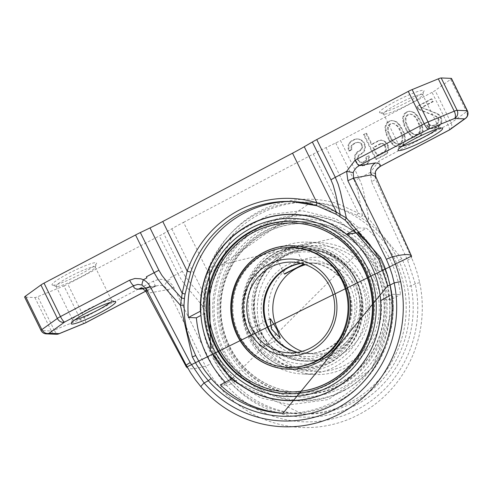 <?xml version="1.0" encoding="UTF-8"?>
<svg xmlns="http://www.w3.org/2000/svg" width="492" height="492" viewBox="0 0 492 492"><rect width="100%" height="100%" fill="white"/><g stroke="black" fill="none" stroke-linecap="round" stroke-linejoin="round"><path stroke-width="0.37" stroke-dasharray="2.46 1.84" d="M297.611 352.34A45.418 43.991 -87.7 0 0 306.227 353.576A45.418 43.991 -87.7 0 0 347.303 287.549A45.418 43.991 -87.7 0 0 309.911 262.82A45.418 43.991 -87.7 0 0 301.221 263.355M266.221 330.224A48.444 46.924 92.3 0 1 310.606 259.819A48.444 46.924 92.3 0 1 347.377 334.548A48.444 46.924 92.3 0 1 266.221 330.224M259.93 330.821A55.713 53.96 92.3 0 1 310.311 249.825A55.713 53.96 92.3 0 1 361.971 307.678A55.713 53.96 92.3 0 1 305.79 361.153A55.713 53.96 92.3 0 1 259.93 330.821M355.919 280.299A55.405 53.665 92.3 0 1 341.307 348.889A55.405 53.665 92.3 0 1 273.324 347.826A55.405 53.665 92.3 0 1 276.873 260.477A55.405 53.665 92.3 0 1 355.919 280.299M372.702 279.979A62.976 61.002 -87.7 0 0 267.199 274.358A62.976 61.002 -87.7 0 0 314.997 371.503A62.976 61.002 -87.7 0 0 372.702 279.979M362.764 285.212A51.469 49.852 92.3 0 1 315.6 360.015A51.469 49.852 92.3 0 1 276.535 280.618A51.469 49.852 92.3 0 1 362.764 285.212M374.566 278.57A66.008 63.929 -87.7 0 0 320.224 242.63A66.008 63.929 -87.7 0 0 253.669 305.987A66.008 63.929 -87.7 0 0 314.868 374.535A66.008 63.929 -87.7 0 0 374.566 278.57M362.825 278.097A66.008 63.929 -87.7 0 0 308.49 242.156A66.008 63.929 -87.7 0 0 248.792 338.121A66.008 63.929 -87.7 0 0 303.133 374.055A66.008 63.929 -87.7 0 0 362.825 278.097M253.608 338.312L262.162 347.659L259.026 338.533L252.322 328.305L252.009 328.373L253.608 338.312M275.391 255.391L294.222 245.477L275.01 255.207L275.391 255.391M294.567 245.588L294.222 245.477M305.538 264.678A45.418 43.991 92.3 0 1 318.638 263.171A45.418 43.991 92.3 0 1 356.03 287.9A45.418 43.991 92.3 0 1 314.954 353.933A45.418 43.991 92.3 0 1 302.02 351.368M257.673 330.729A55.713 53.96 92.3 0 1 308.053 249.733A55.713 53.96 92.3 0 1 359.713 307.586A55.713 53.96 92.3 0 1 303.533 361.06A55.713 53.96 92.3 0 1 257.673 330.729M253.503 280.631A58.739 56.894 92.3 0 1 304.714 246.633A58.739 56.894 92.3 0 1 356.3 279.739A58.739 56.894 92.3 0 1 330.261 357.948A58.739 56.894 92.3 0 1 254.303 332.075A58.739 56.894 92.3 0 1 253.503 280.631A59.95 58.068 -87.7 0 0 302.623 367.979A59.95 58.068 -87.7 0 0 356.848 280.815A59.95 58.068 -87.7 0 0 356.3 279.739A59.95 58.068 -87.7 0 0 307.494 248.177A59.95 58.068 -87.7 0 0 253.503 280.631M250.656 336.712A62.976 61.002 -87.7 0 0 356.159 342.334A62.976 61.002 -87.7 0 0 308.361 245.188A62.976 61.002 -87.7 0 0 250.656 336.712M222.482 350.279A93.019 90.097 92.3 0 1 262.076 225.139A93.019 90.097 92.3 0 1 383.194 265.686A93.019 90.097 92.3 0 1 343.601 390.826A93.019 90.097 92.3 0 1 222.482 350.279M342.58 387.327A89.058 86.26 92.3 0 1 217.415 303.429A89.058 86.26 92.3 0 1 350.661 233.288A89.058 86.26 92.3 0 1 342.58 387.327M265.742 231.166A86.291 83.579 92.3 0 1 307.057 221.794A86.291 83.579 92.3 0 1 378.096 268.78A86.291 83.579 92.3 0 1 300.052 394.233A86.291 83.579 92.3 0 1 221.874 326.54A86.291 83.579 92.3 0 1 265.742 231.166M376.89 268.73A86.291 83.579 92.3 0 1 298.847 394.184A86.291 83.579 92.3 0 1 218.835 304.573A86.291 83.579 92.3 0 1 305.852 221.744A86.291 83.579 92.3 0 1 376.89 268.73M375.322 269.555A84.476 81.82 -87.7 0 0 305.778 223.559A84.476 81.82 -87.7 0 0 220.594 304.646A84.476 81.82 -87.7 0 0 298.921 392.37A84.476 81.82 -87.7 0 0 375.322 269.555M355.704 279.88A61.764 59.827 92.3 0 1 299.843 369.683A61.764 59.827 92.3 0 1 242.574 305.538A61.764 59.827 92.3 0 1 304.856 246.252A61.764 59.827 92.3 0 1 355.704 279.88M354.135 280.704A59.95 58.068 -87.7 0 0 304.782 248.066A59.95 58.068 -87.7 0 0 244.333 305.612A59.95 58.068 -87.7 0 0 299.917 367.868A59.95 58.068 -87.7 0 0 354.135 280.704M351.257 281.043A53.499 51.814 92.3 0 1 337.155 347.266A53.499 51.814 92.3 0 1 271.516 346.245A53.499 51.814 92.3 0 1 274.942 261.904A53.499 51.814 92.3 0 1 351.257 281.043M300.852 263.263A45.418 43.991 92.3 0 1 309.161 262.789A45.418 43.991 92.3 0 1 351.27 309.954A45.418 43.991 92.3 0 1 305.471 353.545A45.418 43.991 92.3 0 1 297.23 352.401M356.005 279.893A61.764 59.827 92.3 0 1 300.145 369.695A61.764 59.827 92.3 0 1 242.876 305.55A61.764 59.827 92.3 0 1 305.157 246.264A61.764 59.827 92.3 0 1 356.005 279.893M375.624 269.567A84.476 81.82 92.3 0 1 299.222 392.382A84.476 81.82 92.3 0 1 220.896 304.659A84.476 81.82 92.3 0 1 306.079 223.571A84.476 81.82 92.3 0 1 375.624 269.567M286.959 393.705A86.291 83.579 -87.7 0 0 287.414 393.723A86.291 83.579 -87.7 0 0 365.458 268.263A86.291 83.579 -87.7 0 0 294.419 221.283A86.291 83.579 -87.7 0 0 293.964 221.265M287.488 391.909A84.476 81.82 92.3 0 1 209.162 304.179A84.476 81.82 92.3 0 1 294.345 223.097M288.257 369.209A61.764 59.827 -87.7 0 0 288.404 369.215A61.764 59.827 -87.7 0 0 350.691 309.929A61.764 59.827 -87.7 0 0 293.423 245.785A61.764 59.827 -87.7 0 0 293.269 245.779M288.478 367.401A59.95 58.068 92.3 0 1 239.124 334.763A59.95 58.068 92.3 0 1 293.349 247.599M85.048 323.084A6.058 2.921 67.7 0 1 80.387 319.363L63.935 285.926L37.761 296.676A6.058 0.738 153.8 0 1 34.889 297.549L24.803 297.137A6.058 0.738 -26.2 0 1 24.6 297.057M449.387 129.95A6.058 1.316 62.2 0 0 447.978 124.734L432.056 92.373A6.058 0.738 153.8 0 0 435.156 90.528L450.647 79.341A6.058 0.738 153.8 0 0 451.478 78.456M432.056 92.373L340.526 140.552L359.099 178.307L361.848 185.152L363.852 192.716L368.766 218.829L401.884 258.681L405.697 267.476L408.766 276.621L411.041 285.993A108.996 105.577 92.3 0 1 355.384 405.254A108.996 105.577 92.3 0 1 229.401 381.601L223.429 374.178L218.128 366.208L213.571 357.807L202.827 306.172L186.117 286.27L181.566 280.046L177.907 273.681L170.158 277.759L170.687 278.835L167.151 280.704L161.671 279.327L158.67 279.45L153.393 281.147L84.249 317.543L67.798 284.105L159.328 235.926A18.167 2.214 153.8 0 0 163.719 233.503L171.825 228.798A48.444 5.898 -26.2 0 1 183.534 222.335L207.968 271.984L209.979 272.962A105.971 102.644 92.3 0 1 311.012 202.261A105.971 102.644 92.3 0 1 336.147 206.548L356.903 215.275A105.559 104.402 -171.4 0 1 360.95 217.581L366.245 221.099L375.943 229.161L384.627 238.417L391.318 247.415L398.489 259.967L401.958 267.9L405.193 277.445L407.419 286.578A105.971 102.644 92.3 0 1 302.562 414.036A105.971 102.644 92.3 0 1 230.822 379.529L225.004 372.29L219.617 364.148L215.404 356.337L210.078 343.145L207.07 331.872L205.207 319.031L204.869 312.617L205.182 299.573A105.559 90.663 75.7 0 1 205.453 294.991L206.788 285.016L209.979 272.962M183.534 222.335L313.312 154.027A48.444 5.898 -26.2 0 1 326.067 147.606L335.735 142.963A18.167 2.214 153.8 0 0 340.526 140.552M63.935 285.926A6.058 0.738 153.8 0 0 67.798 284.105M52.859 285.231A24.828 3.02 153.8 0 0 76.727 276.117A24.828 3.02 153.8 0 0 96.58 263.392A24.828 3.02 153.8 0 0 72.976 271.227A24.828 3.02 153.8 0 0 52.361 285.151A24.828 3.02 153.8 0 0 52.859 285.231M380.322 112.865A24.828 3.02 153.8 0 0 404.184 103.75A24.828 3.02 153.8 0 0 424.043 91.026A24.828 3.02 153.8 0 0 400.433 98.867A24.828 3.02 153.8 0 0 379.824 112.785A24.828 3.02 153.8 0 0 380.322 112.865M74.987 319.775A21.802 2.651 -26.2 0 1 73.259 319.984A21.802 2.651 -26.2 0 1 72.527 319.695A21.802 2.651 -26.2 0 1 72.533 319.333A21.802 2.651 -26.2 0 1 90.915 307.691A21.802 2.651 -26.2 0 1 111.358 300.231A21.802 2.651 -26.2 0 1 111.647 300.446A21.802 2.651 -26.2 0 1 110.208 302.445M56.801 286.547A21.802 2.651 -26.2 0 1 56.365 286.479A21.802 2.651 -26.2 0 1 56.076 286.264A21.802 2.651 -26.2 0 1 74.464 274.259A21.802 2.651 -26.2 0 1 95.196 267.015A21.802 2.651 -26.2 0 1 95.19 267.377A21.802 2.651 -26.2 0 1 77.761 278.546A21.802 2.651 -26.2 0 1 56.801 286.547M34.889 297.549L51.34 330.987L41.254 330.575A6.058 0.738 -26.2 0 1 41.051 330.495M316.885 205.767L328.195 210.066L336.522 214.45A105.559 90.663 75.7 0 1 340.181 216.738L350.433 224.075L355.427 228.331L364.443 237.599L371.374 246.603L378.766 259.167L382.321 267.101L385.617 276.652L387.856 285.784A105.971 102.644 92.3 0 1 283.005 413.237L286.313 413.372A105.971 102.644 -87.7 0 0 392.493 294.265L400.463 294.585A105.971 102.644 -87.7 0 0 366.571 228.233L359.283 232.07M375.66 176.48L375.402 178.996L411.527 257.605L414.83 265.662L417.548 273.983L419.664 282.5A119.458 115.7 92.3 0 1 358.932 414.522A119.458 115.7 92.3 0 1 219.998 387.598L214.592 380.808L209.721 373.625L205.422 366.097L167.784 289.628L149.894 292.869A9.084 8.801 -87.7 0 0 142.557 288.207L142.557 288.207A9.084 8.801 -87.7 0 0 142.262 288.201M375.365 171.739L374.836 173.485L375.402 178.996A6.058 1.027 -24.7 0 1 371.54 181.714L407.561 260.188L415.254 283.773A113.707 110.134 92.3 0 1 357.444 409.449A113.707 110.134 92.3 0 1 225.188 383.815L220.065 377.395L215.447 370.587L211.369 363.459L173.688 287.236L172.04 284.634L169.826 282.42L167.151 280.704A6.058 1.396 114.9 0 1 163.762 285.944M401.915 146.333A21.802 2.651 -26.2 0 1 400.187 146.542A21.802 2.651 -26.2 0 1 399.455 146.253A21.802 2.651 -26.2 0 1 399.461 145.89A21.802 2.651 -26.2 0 1 417.849 134.248A21.802 2.651 -26.2 0 1 438.286 126.788A21.802 2.651 -26.2 0 1 438.575 127.004A21.802 2.651 -26.2 0 1 437.136 129.002M384.264 114.187A21.802 2.651 -26.2 0 1 383.828 114.113A21.802 2.651 -26.2 0 1 383.539 113.898A21.802 2.651 -26.2 0 1 401.927 101.893A21.802 2.651 -26.2 0 1 422.659 94.648A21.802 2.651 -26.2 0 1 422.653 95.011A21.802 2.651 -26.2 0 1 405.217 106.18A21.802 2.651 -26.2 0 1 384.264 114.187M450.647 79.341L466.57 111.702A6.058 0.738 153.8 0 0 467.4 110.817M450.014 129.581A6.058 4.883 54.2 0 0 451.078 122.883L435.156 90.528M380.181 166.407A6.058 1.316 62.2 0 0 378.865 161.112L447.978 124.734A6.058 0.738 153.8 0 0 451.078 122.883L466.57 111.702A6.058 4.883 54.2 0 1 465.512 118.4M378.865 161.112L370.408 172.354L371.54 181.714M366.005 157.176L368.41 155.909L368.625 160.447L367.801 162.877L364.049 165.515L360.064 165.62L357.42 164.353L354.941 160.343L354.302 158.018L354.867 155.06L357.297 151.788L359.701 150.521L361.048 149.15L361.731 147.465L361.755 145.46L360.974 143.873L359.394 142.711L357.672 142.293L355.808 142.606L352.598 144.297L351.257 145.669L350.833 147.883L351.208 149.679L348.803 150.946L348.164 148.621L348.072 145.349L349.295 142.711L351.042 141.13L354.246 139.439L356.516 138.91L358.637 139.125L361.282 140.392L363.121 142.077L364.418 144.716L364.658 147.249L364.092 150.208L363.01 152.108L361.263 153.689L358.853 154.955L357.912 156.118L357.229 157.809L357.604 159.605L359.308 162.028L362.493 162.348L364.898 161.081L365.839 159.918L366.005 157.176L369.166 155.939L369.375 160.478L368.551 162.907L364.8 165.546L360.814 165.65L358.17 164.383L355.691 160.374L355.052 158.049L355.618 155.091L358.047 151.819L360.458 150.552L361.798 149.181L362.481 147.495L362.506 145.484L361.725 143.904L360.144 142.742L358.422 142.323L356.559 142.637L353.354 144.328L352.008 145.7L351.583 147.914L351.958 149.709L349.554 150.976L348.914 148.652L348.822 145.38L350.046 142.742L351.792 141.161L355.003 139.47L357.266 138.941L359.388 139.156L362.032 140.423L363.871 142.108L365.175 144.746L365.408 147.28L364.843 150.238L363.76 152.139L362.014 153.719L359.609 154.986L358.662 156.149L357.979 157.84L358.877 160.687L360.058 162.059L363.244 162.378L365.648 161.112L366.595 159.949L366.755 157.206M387.659 145.773L387.874 150.312L387.05 152.741L385.304 154.328L375.679 159.39L363.471 134.587L365.882 133.32L371.331 144.402L378.551 140.601L380.814 140.072L383.2 140.81L385.445 142.293L387.659 145.773L388.416 145.804L388.631 150.343L387.801 152.772L386.06 154.359L376.429 159.42L364.228 134.617L366.632 133.35L372.087 144.433L379.307 140.632L381.571 140.103L383.951 140.841L386.195 142.323L388.416 145.804M388.791 139.863L386.454 135.115L384.941 127.932L385.365 125.718L386.595 123.08L388.742 121.284L391.404 120.546L394.19 121.075L396.171 122.022L399.19 125.085L403.231 132.262L404.744 139.445L404.319 141.659L403.089 144.297L400.943 146.093L398.28 146.831L395.494 146.302L393.514 145.355L390.494 142.293L388.791 139.863L389.547 139.894L387.204 135.146L385.697 127.963L386.115 125.749L387.345 123.111L389.492 121.315L392.155 120.577L394.941 121.106L396.921 122.053L399.947 125.116L403.981 132.293L405.494 139.476L405.07 141.69L403.846 144.328L401.7 146.124L399.03 146.862L396.244 146.333L394.264 145.386L389.547 139.894M406.435 130.577L404.098 125.823L402.585 118.646L403.009 116.432L404.239 113.793L406.386 111.998L409.049 111.26L411.835 111.789L413.815 112.736L416.841 115.798L420.875 122.975L422.388 130.152L421.964 132.373L420.74 135.011L418.594 136.807L415.924 137.545L413.139 137.016L411.158 136.063L406.435 130.577L407.192 130.608L404.854 125.854L403.342 118.677L403.766 116.463L404.99 113.824L407.136 112.028L409.805 111.29L412.585 111.819L414.572 112.766L417.591 115.829L421.626 123.006L423.138 130.183L422.714 132.403L421.49 135.042L419.344 136.838L416.675 137.576L413.895 137.047L411.909 136.093L407.192 130.608M418.108 109.15L416.81 106.506L431.25 98.91L432.548 101.549L421.318 107.459L437.056 113.793L438.643 114.956L440.082 116.856L441.238 120.233L440.672 123.191L439.59 125.091L437.443 126.881L432.769 128.676L430.648 128.467L428.003 127.2L426.564 125.3L428.569 124.242L430.149 125.405L431.871 125.829L435.74 124.458L437.486 122.871L438.169 121.18L438.194 119.175L437.671 118.123L435.832 116.432L418.108 109.15L418.864 109.181L417.567 106.536L432.001 98.941L433.298 101.58L422.068 107.49L437.812 113.824L439.393 114.987L440.832 116.887L441.988 120.263L441.422 123.221L440.34 125.122L436.588 127.76L433.52 128.707L431.398 128.498L428.753 127.231L427.314 125.331L429.319 124.273L430.9 125.435L432.622 125.86L436.49 124.488L438.237 122.902L438.919 121.21L438.944 119.205L438.427 118.154L436.582 116.463L418.864 109.181M380.513 143.559L372.893 147.569L376.786 155.484L384.406 151.475L385.353 150.312L385.636 148.836L384.473 145.46L383.299 144.088L381.976 143.455L380.513 143.559L381.263 143.59L373.643 147.6L377.542 155.515L385.162 151.505L386.103 150.343L386.386 148.867L385.23 145.491L384.049 144.119L382.727 143.486L381.263 143.59M390.537 138.283L392.499 141.235L395.66 143.559L397.382 143.984L399.645 143.455L401.392 141.868L402.075 140.183L402.124 136.167L399.147 129.095L397.185 126.143L394.024 123.818L392.302 123.394L390.039 123.922L388.293 125.509L387.61 127.194L387.561 131.21L390.537 138.283L391.288 138.314L393.249 141.266L396.411 143.59L398.133 144.015L400.402 143.486L402.142 141.899L402.831 140.214L402.874 136.198L399.898 129.125L397.942 126.173L394.775 123.849L393.053 123.424L390.789 123.953L389.043 125.54L388.36 127.225L388.317 131.241L391.288 138.314M408.182 128.99L410.143 131.948L413.305 134.273L415.027 134.691L417.29 134.162L419.036 132.582L419.719 130.89L419.768 126.881L416.792 119.808L414.836 116.856L411.669 114.531L409.947 114.107L407.683 114.636L405.937 116.217L405.254 117.908L405.211 121.918L408.182 128.99L408.938 129.021L410.894 131.979L414.055 134.304L415.783 134.722L418.046 134.193L419.793 132.612L420.476 130.921L420.519 126.911L417.542 119.839L415.586 116.881L412.425 114.562L410.703 114.138L408.434 114.667L406.687 116.247L406.005 117.939L405.962 121.948L408.938 129.021M173.688 287.236A6.058 1.095 153.8 0 1 167.784 289.628L163.75 285.938L162.692 285.588L159.107 285.243L154.543 286.479A6.058 1.316 62.2 0 0 154.709 286.442A6.058 1.316 62.2 0 0 153.393 281.147M85.565 322.844A6.058 1.316 62.2 0 0 84.249 317.543A6.058 0.738 153.8 0 1 80.387 319.363L54.218 330.107A6.058 2.921 67.7 0 0 58.874 333.834M56.328 334.283A6.058 5.867 92.3 0 1 51.34 330.987A6.058 0.738 153.8 0 0 54.218 330.107L37.761 296.676M145.878 291.338L149.894 292.869M374.836 173.485L370.408 172.354L359.099 178.307A18.167 2.214 -26.2 0 1 354.314 180.712L356.497 186.179L358.17 192.452L362.432 215.428L368.766 218.829A3.026 0.818 -53.9 0 1 366.245 221.099M313.312 154.027L337.74 203.676L358.274 213.054A108.591 107.465 -174 0 1 362.432 215.428L360.95 217.581M326.067 147.606L358.274 213.054L356.903 215.275M205.01 306.073L202.827 306.172L203.743 298.958A108.591 93.695 75.9 0 1 204.026 294.241L205.115 284.148L207.968 271.984A108.996 105.577 92.3 0 1 337.74 203.676A3.026 0.732 -73 0 1 336.147 206.548M171.825 228.798L204.026 294.241A3.026 0.56 -175.4 0 1 205.564 294.856A3.026 0.56 -175.4 0 1 205.453 294.991M307.857 202.132A105.971 102.644 -87.7 0 0 200.994 303.847A105.971 102.644 -87.7 0 0 299.253 413.901A105.971 102.644 -87.7 0 0 395.094 259.831A105.971 102.644 -87.7 0 0 307.857 202.132L311.012 202.261L210.078 272.937L205.564 294.862L205.281 299.45A3.026 0.498 -177.6 0 0 203.743 298.958L190.816 283.718L185.232 276.332L182.298 271.258L163.719 233.503M344.019 390.254A92.342 89.446 92.3 0 1 223.78 350.003A92.342 89.446 92.3 0 1 263.085 225.773A92.342 89.446 92.3 0 1 383.323 266.024A92.342 89.446 92.3 0 1 344.019 390.254M232.162 378.656L232.415 380.254L236.713 380.783A96.856 93.812 92.3 0 1 214.918 351.854A96.856 93.812 92.3 0 1 204.906 313.33L200.588 312.777M370.298 245.176A96.856 93.812 92.3 0 1 392.038 299.019L380.642 300.501M293.33 201.554A105.971 102.644 -87.7 0 1 294.911 201.603A105.971 102.644 -87.7 0 1 358.594 227.913L356.257 229.143M284.659 413.292A105.971 102.644 -87.7 0 0 286.313 413.372M389.289 295.95L392.493 294.265M220.311 384.892L228.288 385.218L236.713 380.783M225.342 382.247A105.971 102.644 -87.7 0 0 228.288 385.218M358.594 227.913L366.571 228.233M204.906 313.33L200.773 315.507M392.038 299.019L400.463 294.585M368.41 155.909L369.166 155.939M366.122 158.442L366.878 158.473M365.839 159.918L366.595 159.949M364.898 161.081L365.648 161.112M362.493 162.348L363.244 162.378M361.03 162.452L361.78 162.483M359.308 162.028L360.058 162.059M358.127 160.656L358.877 160.687M357.604 159.605L358.361 159.629M357.229 157.809L357.979 157.84M357.912 156.118L358.662 156.149M358.853 154.955L359.609 154.986M361.263 153.689L362.014 153.719M363.01 152.108L363.76 152.139M364.092 150.208L364.843 150.238M364.658 147.249L365.408 147.28M364.418 144.716L365.175 144.746M363.121 142.077L363.871 142.108M361.282 140.392L362.032 140.423M358.637 139.125L359.388 139.156M356.516 138.91L357.266 138.941M354.246 139.439L355.003 139.47M351.042 141.13L351.792 141.161M349.295 142.711L350.046 142.742M348.072 145.349L348.822 145.38M348.164 148.621L348.914 148.652M348.803 150.946L349.554 150.976M351.208 149.679L351.958 149.709M350.833 147.883L351.583 147.914M351.257 145.669L352.008 145.7M352.598 144.297L353.354 144.328M355.808 142.606L356.559 142.637M357.672 142.293L358.422 142.323M359.394 142.711L360.144 142.742M360.974 143.873L361.725 143.904M361.755 145.46L362.506 145.484M361.731 147.465L362.481 147.495M361.048 149.15L361.798 149.181M359.701 150.521L360.458 150.552M357.297 151.788L358.047 151.819M355.95 153.16L356.706 153.19M354.867 155.06L355.618 155.091M354.302 158.018L355.052 158.049M354.941 160.343L355.691 160.374M355.98 162.452L356.731 162.483M357.42 164.353L358.17 164.383M360.064 165.62L360.814 165.65M362.186 165.829L362.936 165.859M364.049 165.515L364.8 165.546M366.054 164.457L366.804 164.488M367.801 162.877L368.551 162.907M368.625 160.447L369.375 160.478M368.791 157.704L369.541 157.735M388.04 147.569L388.791 147.6M386.62 143.664L387.376 143.695M385.445 142.293L386.195 142.323M383.2 140.81L383.951 140.841M380.814 140.072L381.571 140.103M378.551 140.601L379.307 140.632M371.331 144.402L372.087 144.433M365.882 133.32L366.632 133.35M363.471 134.587L364.228 134.617M375.679 159.39L376.429 159.42M385.304 154.328L386.06 154.359M387.05 152.741L387.801 152.772M387.874 150.312L388.631 150.343M372.893 147.569L373.643 147.6M381.976 143.455L382.727 143.486M383.299 144.088L384.049 144.119M384.473 145.46L385.23 145.491M385.254 147.04L386.005 147.071M385.636 148.836L386.386 148.867M385.353 150.312L386.103 150.343M384.406 151.475L385.162 151.505M376.786 155.484L377.542 155.515M386.454 135.115L387.204 135.146M390.494 142.293L391.245 142.323M391.669 143.664L392.425 143.695M393.514 145.355L394.264 145.386M395.494 146.302L396.244 146.333M398.28 146.831L399.03 146.862M400.943 146.093L401.7 146.124M403.089 144.297L403.846 144.328M404.319 141.659L405.07 141.69M404.744 139.445L405.494 139.476M404.504 136.911L405.26 136.942M404.129 135.115L404.879 135.146M403.231 132.262L403.981 132.293M400.894 127.514L401.644 127.545M399.19 125.085L399.947 125.116M398.01 123.713L398.766 123.744M396.171 122.022L396.921 122.053M394.19 121.075L394.941 121.106M391.404 120.546L392.155 120.577M388.742 121.284L389.492 121.315M386.595 123.08L387.345 123.111M385.365 125.718L386.115 125.749M384.941 127.932L385.697 127.963M385.181 130.466L385.931 130.497M385.556 132.262L386.312 132.293M392.499 141.235L393.249 141.266M388.717 134.587L389.473 134.617M387.561 131.21L388.317 131.241M387.61 127.194L388.36 127.225M388.293 125.509L389.043 125.54M390.039 123.922L390.789 123.953M392.302 123.394L393.053 123.424M394.024 123.818L394.775 123.849M397.185 126.143L397.942 126.173M399.147 129.095L399.898 129.125M400.968 132.791L401.718 132.822M402.124 136.167L402.874 136.198M402.075 140.183L402.831 140.214M401.392 141.868L402.142 141.899M399.645 143.455L400.402 143.486M397.382 143.984L398.133 144.015M395.66 143.559L396.411 143.59M404.098 125.823L404.854 125.854M408.139 133.006L408.889 133.037M409.319 134.377L410.07 134.408M411.158 136.063L411.909 136.093M413.139 137.016L413.895 137.047M415.924 137.545L416.675 137.576M418.594 136.807L419.344 136.838M420.74 135.011L421.49 135.042M421.964 132.373L422.714 132.403M422.388 130.152L423.138 130.183M422.148 127.619L422.905 127.649M421.773 125.829L422.523 125.86M420.875 122.975L421.626 123.006M418.538 118.228L419.289 118.258M416.841 115.798L417.591 115.829M415.66 114.427L416.41 114.458M413.815 112.736L414.572 112.766M411.835 111.789L412.585 111.819M409.049 111.26L409.805 111.29M406.386 111.998L407.136 112.028M404.239 113.793L404.99 113.824M403.009 116.432L403.766 116.463M402.585 118.646L403.342 118.677M402.825 121.18L403.575 121.21M403.2 122.975L403.957 123.006M410.143 131.948L410.894 131.979M406.367 125.3L407.118 125.331M405.211 121.918L405.962 121.948M405.254 117.908L406.005 117.939M405.937 116.217L406.687 116.247M407.683 114.636L408.434 114.667M409.947 114.107L410.703 114.138M411.669 114.531L412.425 114.562M414.836 116.856L415.586 116.881M416.792 119.808L417.542 119.839M418.612 123.504L419.362 123.535M419.768 126.881L420.519 126.911M419.719 130.89L420.476 130.921M419.036 132.582L419.793 132.612M417.29 134.162L418.046 134.193M415.027 134.691L415.783 134.722M413.305 134.273L414.055 134.304M416.81 106.506L417.567 106.536M435.832 116.432L436.582 116.463M437.671 118.123L438.427 118.154M438.194 119.175L438.944 119.205M438.169 121.18L438.919 121.21M437.486 122.871L438.237 122.902M435.74 124.458L436.49 124.488M434.135 125.3L434.891 125.331M431.871 125.829L432.622 125.86M430.149 125.405L430.9 125.435M428.569 124.242L429.319 124.273M426.564 125.3L427.314 125.331M428.003 127.2L428.753 127.231M430.648 128.467L431.398 128.498M432.769 128.676L433.52 128.707M435.838 127.729L436.588 127.76M437.443 126.881L438.194 126.911M439.59 125.091L440.34 125.122M440.672 123.191L441.422 123.221M441.238 120.233L441.988 120.263M440.598 117.908L441.349 117.939M440.082 116.856L440.832 116.887M438.643 114.956L439.393 114.987M437.056 113.793L437.812 113.824M421.318 107.459L422.068 107.49M432.548 101.549L433.298 101.58M431.25 98.91L432.001 98.941M24.803 297.137L41.254 330.575A6.058 5.867 92.3 0 0 46.242 333.871M143.602 288.829L154.543 286.479L145.755 291.11M186.468 367.13A121.112 15.646 151.8 0 0 205.422 366.097A6.058 0.892 152.5 0 0 211.369 363.459M411.509 256.117A121.112 13.813 -24.2 0 1 411.527 257.605A6.058 0.818 -24.4 0 1 407.561 260.188M182.298 271.258A18.167 2.214 153.8 0 1 177.907 273.681L159.328 235.926M219.998 387.598A6.058 1.045 139.3 0 0 225.188 383.815L229.401 381.601A3.026 0.529 138.6 0 0 230.926 379.578A3.026 0.529 138.6 0 0 230.822 379.529M419.664 282.5A6.058 0.381 -11.9 0 1 415.254 283.773L411.041 285.993L407.419 286.578M401.884 258.681A3.026 0.437 -25.9 0 1 398.489 259.967M335.735 142.963L354.314 180.712M204.918 306.018L205.281 299.45A3.026 0.498 -177.6 0 1 205.182 299.573M213.571 357.807A3.026 0.437 154.1 0 0 215.514 356.399A3.026 0.437 154.1 0 0 215.404 356.337M320.224 242.63L308.49 242.156M314.868 374.535L303.133 374.055M270.151 318.822L252.009 328.373M280.305 338.115L262.162 347.666M303.767 264.278L294.567 245.582M284.204 273.903L275.01 255.207M318.638 263.171L309.911 262.82M314.954 353.933L306.227 353.576M303.533 361.06L305.79 361.153M308.053 249.733L310.311 249.825M209.223 267.408L357.653 232.618M368.059 242.538L231.492 379.006M298.847 394.184L300.052 394.233M305.852 221.744L307.057 221.794M299.917 367.868L302.623 367.979M304.782 248.066L307.494 248.177M271.516 346.245L273.324 347.826M274.942 261.904L276.873 260.477M288.921 352.875L305.471 353.545M292.605 262.119L309.161 262.789M294.419 221.283L293.515 221.246M287.414 393.723L286.51 393.686M72.533 319.333L71.143 323.318M111.358 300.231L115.362 301.559M56.076 286.264L72.527 319.695M95.196 267.015L111.647 300.446M95.19 267.377L96.58 263.392M56.365 286.479L52.361 285.151M399.461 145.89L398.071 149.875M438.286 126.788L442.29 128.117M438.575 127.004L422.659 94.648M399.455 146.253L383.539 113.898M422.653 95.011L424.043 91.026M383.828 114.113L379.824 112.785M145.773 291.147L156.77 285.637L142.145 288.171M205.01 306.067L215.508 356.392L230.92 379.572L302.562 414.036L299.253 413.901M232.415 380.254L260.446 397.813L290.292 404.713L328.373 399.578L372.229 368.428L393.403 308.115L367.807 241.806L336.011 218.903L302.266 210.705L269.468 214.524L232.433 235.268L200.25 311.996M294.911 201.603L291.756 201.474"/><path stroke-width="0.74" d="M301.221 263.355A45.418 43.991 -87.7 0 0 264.112 306.411A45.418 43.991 -87.7 0 0 297.611 352.34M270.471 318.754L276.812 329.173L280.305 338.115L271.393 328.951L270.151 318.828L270.471 318.754M303.429 264.192L284.597 274.106L284.21 273.903L303.761 264.278M302.02 351.368A45.418 43.991 92.3 0 1 272.839 306.768A45.418 43.991 92.3 0 1 305.538 264.678M250.988 228.153A89.058 86.26 92.3 0 1 376.146 312.051A89.058 86.26 92.3 0 1 242.9 382.192A89.058 86.26 92.3 0 1 250.988 228.153M364.554 268.226A86.291 83.579 -87.7 0 0 293.515 221.246A86.291 83.579 -87.7 0 0 206.499 304.074A86.291 83.579 -87.7 0 0 286.51 393.686A86.291 83.579 -87.7 0 0 364.554 268.226M238.226 334.726A59.95 58.068 -87.7 0 0 287.58 367.364A59.95 58.068 -87.7 0 0 348.029 309.819A59.95 58.068 -87.7 0 0 292.445 247.562A59.95 58.068 -87.7 0 0 238.226 334.726M248.165 329.492A48.444 46.924 92.3 0 1 292.549 259.087A48.444 46.924 92.3 0 1 329.32 333.816A48.444 46.924 92.3 0 1 248.165 329.492M210.373 349.787A93.019 90.097 92.3 0 1 249.961 224.647A93.019 90.097 92.3 0 1 371.079 265.194A93.019 90.097 92.3 0 1 331.491 390.334A93.019 90.097 92.3 0 1 210.373 349.787M297.23 352.401A45.418 43.991 92.3 0 1 268.085 328.816A45.418 43.991 92.3 0 1 300.852 263.263M251.529 328.146A45.418 43.991 92.3 0 1 292.605 262.119A45.418 43.991 92.3 0 1 334.72 309.284A45.418 43.991 92.3 0 1 288.921 352.875A45.418 43.991 92.3 0 1 251.529 328.146M293.964 221.265A86.291 83.579 -87.7 0 0 207.403 304.111A86.291 83.579 -87.7 0 0 286.959 393.705M294.044 223.085L294.345 223.097A84.476 81.82 92.3 0 1 363.883 269.093A84.476 81.82 92.3 0 1 287.488 391.909L287.187 391.896A84.476 81.82 -87.7 0 0 363.588 269.081A84.476 81.82 -87.7 0 0 294.044 223.085A84.476 81.82 -87.7 0 0 208.86 304.167A84.476 81.82 -87.7 0 0 287.187 391.896M293.269 245.779A61.764 59.827 -87.7 0 0 237.556 335.587A61.764 59.827 -87.7 0 0 288.257 369.209M292.445 247.562L293.349 247.599A59.95 58.068 92.3 0 1 348.933 309.855A59.95 58.068 92.3 0 1 288.478 367.401L287.58 367.364M237.255 335.575A61.764 59.827 -87.7 0 0 288.109 369.203A61.764 59.827 -87.7 0 0 350.39 309.917A61.764 59.827 -87.7 0 0 293.121 245.772A61.764 59.827 -87.7 0 0 237.255 335.575M375.587 162.883L378.895 163.59L379.922 164.574L380.015 166.444L449.128 130.06A6.058 1.316 62.2 0 0 449.294 130.029A6.058 6.058 0 0 0 450.014 129.581A6.058 4.883 54.2 0 1 449.128 130.06L464.62 118.88A6.058 4.883 54.2 0 0 465.512 118.4A6.058 6.058 0 0 0 467.4 110.817A6.058 0.738 153.8 0 0 467.197 110.737A6.058 5.867 -87.7 0 1 464.62 118.88L454.534 118.474L428.36 129.218L359.252 165.595L375.587 162.883A9.084 8.801 -87.7 0 0 371.589 174.82L353.668 178.116L392.395 256.83L395.765 264.887L398.526 273.208L400.654 281.725A119.458 115.7 92.3 0 1 339.929 413.754A119.458 115.7 92.3 0 1 200.988 386.829L195.57 380.039L190.662 372.85L186.29 365.316L146.093 288.749L142.133 285.059L137.889 284.382L133.781 285.637L64.636 322.032A6.058 4.883 -125.8 0 1 57.38 318.429L41.881 329.609A6.058 0.738 -26.2 0 0 41.051 330.495L24.6 297.057A6.058 0.738 -26.2 0 1 25.43 296.172L41.881 329.609A6.058 4.883 -125.8 0 0 49.139 333.213L59.224 333.625A6.058 2.921 67.7 0 1 58.874 333.834L85.048 323.084A6.058 6.058 0 0 0 85.565 322.844L145.773 291.147M41.051 330.495A6.058 6.058 0 0 0 46.242 333.871A6.058 5.867 92.3 0 0 49.139 333.213L64.636 322.032A6.058 1.316 -117.8 0 1 60.473 316.577A6.058 0.738 -26.2 0 0 57.38 318.429L40.922 284.991L25.43 296.172M40.922 284.991A6.058 0.738 -26.2 0 1 44.022 283.14L135.552 234.961A18.167 2.214 -26.2 0 1 140.343 232.556L150.011 227.913A48.444 5.898 153.8 0 0 162.772 221.492L187.2 271.141L190.718 272.181A105.971 102.644 92.3 0 1 291.756 201.474A105.971 102.644 92.3 0 1 316.885 205.767M355.095 160.146L346.632 171.388L347.893 180.755A6.058 0.406 153.9 0 1 353.668 178.116L353.219 172.606L353.656 171.388L356.362 167.6L359.252 165.595A6.058 1.316 -117.8 0 1 355.095 160.146L424.202 123.763A6.058 0.738 -26.2 0 1 428.065 121.948A6.058 2.921 -112.3 0 1 428.36 129.218A6.058 1.316 -117.8 0 1 424.202 123.763L408.28 91.407L316.75 139.587A18.167 2.214 -26.2 0 0 312.358 142.01L304.253 146.721A48.444 5.898 153.8 0 1 292.543 153.184L162.772 221.492M408.28 91.407A6.058 0.738 -26.2 0 1 412.142 89.593L438.317 78.843A6.058 0.738 -26.2 0 1 441.189 77.964L451.275 78.376L467.197 110.737L457.111 110.325A6.058 5.867 -87.7 0 1 454.534 118.474A6.058 2.921 -112.3 0 0 454.239 111.198A6.058 0.738 -26.2 0 1 457.111 110.325L441.189 77.964M467.4 110.817L451.478 78.456A6.058 0.738 153.8 0 0 451.275 78.376M71.967 324.062A24.828 3.02 -26.2 0 1 71.143 323.318A24.828 3.02 -26.2 0 1 92.084 310.058A24.828 3.02 -26.2 0 1 115.362 301.559A24.828 3.02 -26.2 0 1 98.535 313.57A24.828 3.02 -26.2 0 1 71.967 324.062M110.208 302.445A21.802 2.651 -26.2 0 1 93.259 312.457A21.802 2.651 -26.2 0 1 74.987 319.775M143.602 288.829L138.209 289.191L135.362 288.699L133.879 287.506L133.781 285.637A6.058 1.316 -117.8 0 1 129.624 280.182L60.473 316.577L44.022 283.14M292.543 153.184L316.977 202.833L328.09 207.452L336.454 212.169A108.591 93.695 75.9 0 1 340.224 214.524L346.356 217.919L380.66 257.82L384.559 266.615L387.684 275.766L389.978 285.139A108.996 105.577 92.3 0 1 334.314 404.399A108.996 105.577 92.3 0 1 208.337 380.747L204.125 382.961L190.183 362.598L150.078 286.282L148.344 283.669L146.081 281.461L143.381 279.739L140.81 278.804L134.9 278.484L129.624 280.182M347.893 180.755L386.38 259.327L389.566 266.959L392.179 274.844L394.184 282.918L389.978 285.139L387.757 285.754L283.005 413.237A105.971 102.644 92.3 0 1 211.259 378.735A3.026 0.529 -41.4 0 0 208.337 380.747L202.347 373.317L196.991 365.347L192.341 356.946L180.416 305.261L181.536 298.054L167.797 282.783L161.917 275.385L158.916 270.305L140.343 232.556M211.259 378.735L205.428 371.497L200.207 363.729L195.681 355.538L190.576 343.582L186.886 331.054L184.691 318.195L184.008 305.163L184.414 298.73A3.026 0.437 6.9 0 0 181.536 298.054A108.591 107.465 -174 0 1 182.212 293.355A3.026 0.43 9.5 0 1 185.078 294.167L190.718 272.181M184.414 298.73A105.559 104.402 -171.4 0 1 185.078 294.167M150.011 227.913L182.212 293.355L187.2 271.141A108.996 105.577 92.3 0 1 316.977 202.833A3.026 0.732 107 0 0 316.836 205.754L336.393 214.395A3.026 1.162 120.8 0 0 336.522 214.45M304.253 146.721L336.454 212.169A3.026 1.162 120.8 0 0 336.387 214.389M312.358 142.01L330.932 179.764L333.189 185.232L335.735 194.383L340.224 214.524A3.026 1.113 123.3 0 0 340.034 216.671A3.026 1.113 123.3 0 0 340.181 216.738M316.75 139.587L335.323 177.341L338.164 184.192L340.409 191.763L346.356 217.919A3.026 0.455 125.2 0 0 345.267 220.232A3.026 0.455 125.2 0 0 345.335 220.244M184.008 305.163L180.416 305.261L162.674 285.317L157.883 279.081L154.131 272.716L146.382 276.793L146.917 277.869L143.381 279.739A6.058 1.396 -65.1 0 0 142.145 285.065M371.589 174.82L375.66 176.48L411.509 256.117A121.112 13.813 -24.2 0 0 392.395 256.83A6.058 0.584 155.1 0 0 386.38 259.327M375.371 171.726L376.442 169.74L380.181 166.407A6.058 1.316 62.2 0 1 380.015 166.444L377.456 168.455L375.365 171.739L375.66 176.48M398.895 150.613A24.828 3.02 153.8 0 0 425.463 140.128A24.828 3.02 153.8 0 0 442.29 128.117A24.828 3.02 153.8 0 0 419.012 136.616A24.828 3.02 153.8 0 0 398.071 149.875A24.828 3.02 153.8 0 0 398.895 150.613M437.136 129.002A21.802 2.651 -26.2 0 1 420.186 139.008A21.802 2.651 -26.2 0 1 401.915 146.333M145.755 291.11L85.399 322.875A6.058 1.316 62.2 0 0 85.565 322.844M150.078 286.282A6.058 0.406 -27.6 0 0 146.093 288.749L145.878 291.338L142.145 288.171M389.289 295.95L380.642 300.501A93.191 90.264 92.3 0 1 331.448 390.482A93.191 90.264 92.3 0 1 232.162 378.656L220.311 384.892A105.971 102.644 -87.7 0 0 284.659 413.292M200.588 312.777L200.41 311.178A93.191 90.264 92.3 0 1 249.776 224.493A93.191 90.264 92.3 0 1 346.583 234.235L358.035 232.728A96.856 93.812 92.3 0 1 370.298 245.176M356.257 229.143L346.583 234.235M293.33 201.554A105.971 102.644 -87.7 0 0 188.399 317.5L196.376 317.82A105.971 102.644 -87.7 0 0 207.046 355.999A105.971 102.644 -87.7 0 0 225.342 382.247M200.41 311.178L188.399 317.5M200.773 315.507L196.376 317.82M359.283 232.07L358.035 232.728M85.048 323.084A6.058 2.921 67.7 0 0 85.399 322.875L59.224 333.625A6.058 5.867 92.3 0 1 56.328 334.283A6.058 6.058 0 0 0 58.874 333.834M158.916 270.305A18.167 2.214 -26.2 0 0 154.131 272.716L135.552 234.961M330.932 179.764A18.167 2.208 153.8 0 1 335.323 177.341L346.632 171.388L353.219 172.606M380.66 257.82L378.668 259.136L387.757 285.76M400.654 281.725A6.058 0.381 168.1 0 0 394.184 282.918A113.707 110.134 92.3 0 1 336.38 408.594A113.707 110.134 92.3 0 1 204.125 382.961A6.058 1.045 -40.7 0 0 200.988 386.829M190.183 362.598A6.058 0.658 -28 0 0 186.29 365.316A121.112 15.646 151.8 0 0 186.468 367.13L411.509 256.117M380.181 166.407L449.294 130.029A6.058 1.316 62.2 0 0 449.387 129.95M142.262 288.201A9.084 8.801 -87.7 0 0 138.209 289.191M192.341 356.946L195.681 355.538M438.317 78.843L454.239 111.198L428.065 121.948L412.142 89.593M231.492 379.006L210.453 350.759L209.223 267.408M357.653 232.618L368.059 242.538M46.242 333.871L56.328 334.283M291.756 201.474L316.842 205.761M336.393 214.395L345.273 220.232L378.668 259.143M450.014 129.581L465.512 118.4M186.468 367.13L145.878 291.338"/></g></svg>
